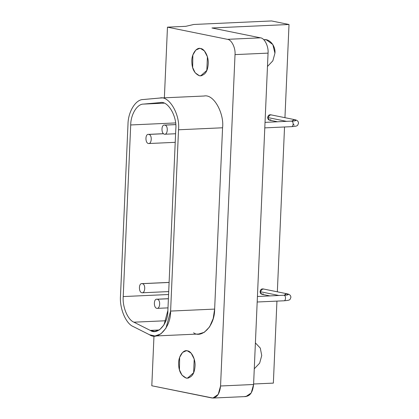 <?xml version="1.0" encoding="UTF-8"?>
<svg xmlns="http://www.w3.org/2000/svg" width="419" height="419" viewBox="0 0 419 419"><rect width="100%" height="100%" fill="white"/><g stroke="black" fill="none" stroke-linecap="round" stroke-linejoin="round"><path stroke-width="0.63" d="M267.474 66.469L272.842 60.834L274.937 53.218L272.832 44.545L266.384 39.831L264.174 39.664C269.831 38.778 275.754 46.237 274.937 53.218L272.842 60.834L267.474 66.469M254.27 368.799L259.644 363.163L261.739 355.548L260.299 348.095L255.401 342.92L260.299 348.095L261.739 355.548L259.644 363.163L254.27 368.799M148.389 143.492C151.688 144.403 152.516 134.86 148.782 134.415C145.079 133.352 145.063 143.057 148.389 143.492C145.063 143.057 145.079 133.352 148.782 134.415L163.51 133.745L148.782 134.415C152.516 134.86 151.688 144.403 148.389 143.492L148.792 143.523M148.378 134.384L148.782 134.415M141.868 292.75C145.168 293.661 146.001 284.119 142.266 283.673C138.563 282.61 138.548 292.315 141.868 292.75C138.548 292.315 138.558 282.61 142.266 283.668L169.103 282.458L142.266 283.668C146.001 284.119 145.173 293.661 141.868 292.75L142.277 292.781M141.863 283.637L142.266 283.668M164.416 134.2C167.715 135.112 168.548 125.569 164.808 125.119C161.106 124.061 161.09 133.766 164.416 134.2C161.095 133.766 161.106 124.061 164.808 125.119L175.729 124.626L164.808 125.119C168.543 125.569 167.715 135.112 164.416 134.2L164.819 134.232M164.405 125.087L164.808 125.119M156.811 308.332C160.11 309.243 160.943 299.7 157.209 299.255C153.501 298.192 153.49 307.897 156.811 308.332C153.49 307.897 153.501 298.192 157.209 299.255L168.391 298.747L157.209 299.255C160.943 299.705 160.11 309.243 156.811 308.332L157.219 308.363M156.806 299.224L157.209 299.255M164.096 103.158L143.439 104.095C137.149 103.959 130.749 114.45 130.707 124.962L175.566 122.929L130.707 124.962L123.217 296.568C122.348 306.912 127.727 319.791 133.918 322.19L150.227 330.397L154.779 331.424L159.707 329.669L163.991 324.877L167.878 310.531L175.791 129.225C177.279 116.445 167.841 100.361 160.168 102.597L143.439 104.095L164.096 103.158M160.54 102.571L160.168 102.597C167.841 100.361 177.279 116.445 175.791 129.225L167.878 310.531C168.234 323.683 157.57 335.682 150.227 330.397L159.22 329.989L150.227 330.397L133.918 322.19L165.934 320.745L133.918 322.19C127.727 319.791 122.348 306.912 123.217 296.568L168.579 294.51L123.217 296.568L130.707 124.962C130.749 114.45 137.149 103.959 143.439 104.095L160.168 102.597M159.89 98.03C169.04 95.364 180.29 114.544 178.52 129.78L170.606 311.081L165.966 328.192L160.865 333.901L154.983 335.996L149.557 334.771L133.247 326.563C125.868 323.704 119.452 308.347 120.489 296.013L127.984 124.406L120.489 296.013C119.452 308.347 125.868 323.704 133.247 326.563L149.557 334.771C158.314 341.076 171.025 326.762 170.606 311.081L178.52 129.78C180.29 114.544 169.04 95.364 159.89 98.03L143.162 99.528C135.662 99.366 128.031 111.873 127.984 124.406C128.031 111.873 135.662 99.366 143.162 99.528L160.336 98.004L204.372 96.009M222.562 127.785C224.375 114.272 214.156 93.594 203.933 96.04C214.156 93.594 224.375 114.272 222.562 127.785L178.52 129.78L222.562 127.785L214.643 309.091L222.562 127.785M170.606 311.081L214.643 309.091L170.606 311.081M198.658 334.011L204.346 332.277L209.573 326.899L213.187 318.566L214.643 309.091C214.8 326.495 201.329 338.767 193.599 332.78M186.246 378.111L188.66 378.001L186.246 378.111L187.461 378.205L193.625 372.737L194.217 359.12L191.179 353.217L187.434 350.871L186.219 350.776L182.579 352.437L179.646 357.318L179.458 369.862L181.977 375.131L186.246 378.111M199.444 75.781L201.858 75.671L199.444 75.781L200.659 75.876L206.824 70.408L207.421 56.79L204.378 50.888L200.633 48.546L199.418 48.447L195.778 50.107L192.85 54.994L192.656 67.532L195.175 72.801L199.444 75.781M245.916 396.557L251.232 392.959L253.584 384.495L220.556 385.993L218.199 394.452L212.889 398.05L151.804 385.768L153.977 335.991L151.804 385.768L211.784 397.95C216.754 398.087 219.676 394.101 220.556 385.993L235.022 54.611L268.055 53.119L235.022 54.611L220.556 385.993L253.584 384.495L268.055 53.119C268.715 46.451 264.541 38.05 260.471 37.836L211.941 27.984L289.016 24.496L271.564 20.95L193.798 24.47L271.564 20.95L289.016 24.496L284.946 117.681L289.016 24.496L211.941 27.984L260.471 37.836L227.438 39.334L167.464 27.151L164.379 97.821L167.464 27.151L185.811 26.324L193.798 24.47L185.811 26.324L167.464 27.151L227.438 39.334L260.471 37.836C264.541 38.05 268.715 46.451 268.055 53.119L253.584 384.495C252.709 392.603 249.782 396.589 244.811 396.453M235.022 54.611C235.682 47.949 231.513 39.548 227.438 39.334C231.513 39.548 235.682 47.949 235.022 54.611M200.633 48.546C204.252 48.531 209.018 56.591 208.191 64.343C207.588 71.811 204.671 75.619 199.444 75.781C194.626 73.686 192.091 69.187 191.855 62.279C191.179 54.035 196.815 46.865 200.633 48.546M187.434 350.871C191.054 350.86 195.82 358.921 194.987 366.672C194.385 374.136 191.473 377.948 186.246 378.111C181.422 376.016 178.892 371.517 178.651 364.609C177.975 356.36 183.616 349.195 187.434 350.871M257.187 302.005L284.045 300.79C291.069 300.234 289.796 299.658 290.906 297.338C290.755 294.285 287.738 293.976 286.638 293.703L286.208 293.667L284.166 295.285L286.638 293.703L262.807 288.864L260.063 291.655L279.091 295.521L260.063 291.655L261.718 294.243L270.014 295.929M286.208 293.667C289.456 294.463 288.728 295.013 284.04 295.327C286.277 295.594 285.779 301.319 283.799 300.774C285.779 301.319 286.277 295.594 284.04 295.327C288.728 295.013 289.456 294.463 286.208 293.667M287.984 294.787L287.135 293.887M286.533 295.117L257.428 296.5M264.792 127.874L291.645 126.658C298.674 126.098 297.401 125.522 298.511 123.202C298.354 120.153 295.343 119.844 294.238 119.567L291.765 121.154L294.238 119.567L270.412 114.727L267.662 117.519L286.696 121.384L267.662 117.519L269.317 120.112L277.614 121.798M293.813 119.535C297.055 120.326 296.333 120.882 291.64 121.191C293.881 121.463 293.384 127.187 291.404 126.638C293.384 127.187 293.881 121.463 291.64 121.191C296.333 120.882 297.055 120.326 293.813 119.535M295.584 120.656L294.74 119.755M294.138 120.986L265.033 122.364M211.784 397.95L214.198 397.841L211.784 397.95M273.356 383.113L253.605 384.003L273.356 383.113L276.938 301.114L273.356 383.113M284.538 126.978L277.341 291.813L284.538 126.978M263.263 293.86C261.425 294.662 260.361 293.929 260.063 291.655C260.56 289.346 261.697 288.508 263.467 289.147M270.863 119.729C269.029 120.531 267.961 119.792 267.662 117.519C268.16 115.209 269.297 114.377 271.072 115.01M163.452 133.698L148.415 134.379M148.824 143.523L175.221 142.329M169.103 282.406L141.9 283.637M142.303 292.781L168.705 291.587M175.723 124.574L164.442 125.087M164.85 134.232L175.598 133.745M168.396 298.695L156.842 299.218M157.245 308.363L167.993 307.876M199.025 334.001L154.983 335.996M294.222 125.229L293.159 123.93M246.026 396.552L212.999 398.045"/></g></svg>
